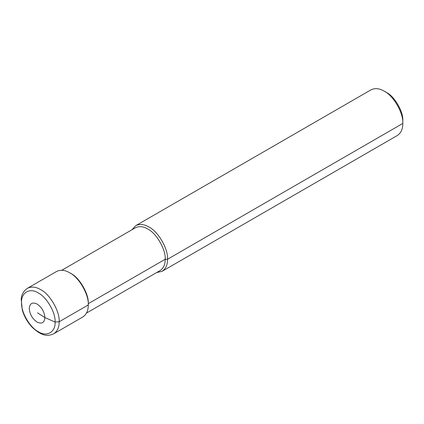 <?xml version="1.0" encoding="UTF-8"?>
<svg xmlns="http://www.w3.org/2000/svg" width="424" height="424" viewBox="0 0 424 424"><rect width="100%" height="100%" fill="white"/><g stroke="black" fill="none" stroke-linecap="round" stroke-linejoin="round"><path stroke-width="0.64" d="M37.498 312.827L44.912 317.581C44.414 311.841 41.806 307.326 37.084 304.024C32.367 301.872 29.754 303.377 29.256 308.545C29.754 314.279 32.367 318.8 37.084 322.097C41.806 324.249 44.414 322.744 44.912 317.581L55.067 322.017L59.169 321.763L88.272 304.957L88.272 303.685C89.051 294.15 79.447 277.513 70.803 273.422L69.695 272.786C64.957 269.977 60.579 269.542 56.562 271.482L27.459 288.288C23.654 290.885 21.566 294.473 21.2 299.053L22.26 309.902C24.253 316.744 27.735 322.701 32.696 327.773C42.018 336.131 47.451 336.571 53.726 333.783C57.415 331.282 59.233 327.27 59.169 321.763C59.996 311.629 49.783 293.933 40.593 289.587C35.855 286.778 31.477 286.343 27.459 288.288M156.663 272.553L162.074 271.334L397.341 135.5C401.046 132.988 402.864 128.965 402.8 123.437L402.8 120.745C403.531 111.851 394.564 96.322 386.492 92.506L384.165 91.16C379.411 88.34 375.017 87.906 370.989 89.851L135.717 225.685L131.959 229.76M162.074 271.334C165.773 268.816 167.597 264.793 167.533 259.265L402.8 123.437C403.632 113.272 393.387 95.522 384.165 91.16M86.512 313.055L160.087 270.576C163.558 268.222 165.259 264.449 165.201 259.265L167.533 259.265C168.365 249.1 158.115 231.35 148.898 226.988C144.139 224.169 139.75 223.734 135.717 225.685M53.726 333.783L82.828 316.982C86.523 314.476 88.335 310.469 88.272 304.957L88.272 303.685L165.201 259.265C165.985 249.736 156.377 233.094 147.732 229.008C143.275 226.363 139.157 225.955 135.378 227.783L61.803 270.263M88.272 304.957C89.104 294.823 78.885 277.132 69.695 272.786M402.8 123.437L402.8 120.745M55.067 322.017C55.814 312.886 46.603 296.927 38.319 293.011C30.03 287.361 20.818 292.677 21.571 302.678C20.818 311.815 30.03 327.768 38.319 331.69C46.603 337.34 55.814 332.019 55.067 322.017"/></g></svg>
